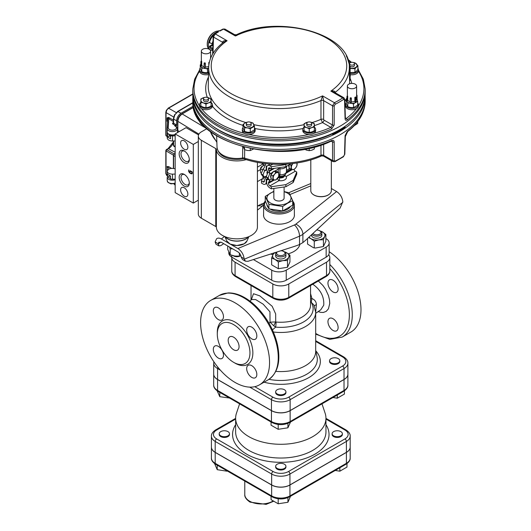 <?xml version="1.0" encoding="UTF-8"?>
<svg xmlns="http://www.w3.org/2000/svg" width="531" height="531" viewBox="0 0 531 531"><rect width="100%" height="100%" fill="white"/><g stroke="black" fill="none" stroke-linecap="round" stroke-linejoin="round"><path stroke-width="0.8" d="M326.153 247.101A10.262 5.927 0 0 0 329.16 242.913L329.16 252.968A10.262 5.927 180 0 1 326.153 257.157L326.153 247.101L286.236 270.146L286.236 280.202A10.262 5.927 180 0 1 271.726 280.202L231.808 257.157A10.262 5.927 180 0 1 228.801 252.968L228.801 252.344M329.16 242.913A10.262 5.927 0 0 0 326.153 238.724L325.875 238.565M271.726 280.202L271.726 270.146L253.393 259.566M271.726 270.146A10.262 5.927 0 0 0 286.236 270.146M307.562 238.465L307.562 244.081L313.443 247.725L315.381 248.03L323.419 246.537L325.875 241.253L325.875 234.49L324.647 236.534A8.211 4.739 0 0 0 322.523 231.954A8.211 4.739 0 0 0 320.14 230.998M271.64 258.059L272.868 254.814A8.211 4.739 0 0 0 274.992 259.393A8.211 4.739 0 0 0 282.923 260.621A8.211 4.739 0 0 0 288.725 257.269L287.503 260.515L282.923 260.621L278.344 261.929L274.992 259.393L271.64 258.059L271.64 264.823L278.344 268.693L287.503 267.279L289.953 261.989L289.953 255.225L288.725 257.269A8.211 4.739 0 0 0 286.601 252.69A8.211 4.739 0 0 0 284.218 251.734M299.862 244.406A21.041 12.147 180 0 1 288.273 253.811M272.987 254.555A21.041 12.147 180 0 1 270.584 254.05M263.15 177.195L261.491 181.031L262.945 181.867A2.051 1.188 -120 0 0 263.967 181.967A2.051 1.188 -120 0 0 264.392 181.025L264.392 180.328A2.051 1.188 -120 0 0 263.967 178.894L263.688 178.409A3.591 2.071 60 0 1 262.998 176.564L261.126 173.949L262.998 169.303A3.591 2.071 60 0 1 263.688 168.247L263.967 168.088A2.051 1.188 -120 0 0 264.392 167.146L264.392 166.449A2.051 1.188 -120 0 0 262.945 163.933L261.491 163.05M284.51 175.19L286.163 176.504L284.105 175.356M262.048 166.376A2.064 1.188 120 0 0 260.469 168.898M277.527 172.555A4.102 2.37 120 0 0 274.627 174.228L275.821 172.27L278.722 172.535L278.722 176.405L275.821 180.016L272.914 179.757L272.914 175.887L274.627 174.228A4.102 2.37 120 0 0 273.173 177.971A4.102 2.37 120 0 0 274.627 180.036A4.102 2.37 120 0 0 277.527 178.356A4.102 2.37 120 0 0 278.981 174.619A4.102 2.37 120 0 0 277.527 172.555M275.589 171.274L275.682 171.327A4.102 2.37 120 0 0 275.589 171.274A4.102 2.37 120 0 0 274.826 171.082A4.102 2.37 120 0 0 274.169 171.188M273.737 171.367A4.102 2.37 120 0 0 272.25 172.562A4.102 2.37 120 0 0 270.996 177.918M288.91 164.942A4.102 2.37 120 0 0 289.143 167.444M267.358 171.247A2.064 1.188 120 0 0 267.352 173.637L267.518 173.73M261.444 173.133L260.515 172.595L260.515 168.725L263.416 165.114L264.611 165.095M264.232 165.586L263.416 165.114M262.672 169.973L260.515 168.725M261.491 181.031L261.491 183.122L262.945 183.958A4.62 2.668 60 0 0 265.254 184.191L266.748 183.328M264.737 163.495A4.62 2.668 60 0 1 266.21 167.497L266.21 169.581L264.445 171.121L262.945 174.991L261.126 173.949M264.996 170.458L262.998 169.303M262.945 174.991L264.996 177.712L262.998 176.564M264.996 177.712L266.21 179.989L266.21 182.073A4.62 2.668 60 0 1 265.254 184.191M264.956 170.484L266.104 169.82M289.143 164.816L289.143 168.174L291.061 169.283L291.061 165.406L292.767 163.754A4.102 2.37 120 0 0 291.32 167.497A4.102 2.37 120 0 0 292.767 169.562L291.061 169.283M289.581 164.557L291.061 165.406M293.962 169.542L292.767 169.562A4.102 2.37 120 0 0 295.674 167.882L293.962 169.542M297.035 162.964L296.862 165.931L295.674 167.882A4.102 2.37 120 0 0 297.121 164.145A4.102 2.37 120 0 0 296.902 162.984M278.722 172.535L276.804 171.427L273.903 171.168L270.996 174.779L270.996 178.648L272.914 179.757M270.996 174.779L272.914 175.887M273.903 171.168L275.821 172.27M286.581 166.289L286.441 171.035M279.897 167.564L279.996 174.772L279.498 176.252L278.775 176.206M296.763 172.064L296.763 174.155L293.132 182.538L293.132 180.44L296.763 172.064L295.309 171.221L286.163 176.504A5.642 3.259 180 0 1 284.789 179.81A5.642 3.259 180 0 1 279.054 180.606A2.051 0.518 -79.4 0 0 279.684 177.805L279.684 177.102A2.051 0.518 -79.4 0 0 279.498 176.252A4.195 2.423 -0 0 0 283.76 175.661L284.045 175.495A4.593 2.648 -0 0 1 279.558 176.173A2.051 2.005 60 0 0 278.788 176.153M278.257 172.263L278.217 167.803M271.361 188.824L269.907 187.981A4.62 2.668 60 0 1 266.642 182.325L266.642 180.235L267.87 179.359L266.283 176.923L267.87 172.163L266.642 169.834L266.642 167.743A4.62 2.668 60 0 1 267.597 165.632A4.62 2.668 60 0 1 269.907 165.858L271.361 166.701L285.877 164.603L285.877 166.701L271.361 168.792L269.907 167.955A2.051 1.188 -120 0 0 268.885 167.856A2.051 1.188 -120 0 0 268.46 168.792L268.46 169.495A2.051 1.188 -120 0 0 268.885 170.922L269.164 171.413A3.591 2.071 60 0 1 269.848 173.259L268.095 177.971L269.848 180.513A3.591 2.071 60 0 1 269.164 181.569L268.885 181.735A2.051 1.188 -120 0 0 268.46 182.671L268.46 183.374A2.051 1.188 -120 0 0 269.907 185.89L271.361 186.726L285.877 184.629L285.877 186.726L271.361 188.824L271.361 186.726M271.361 166.701L271.361 168.792M267.856 179.365L269.848 180.513M264.956 177.679L266.283 176.909L268.095 177.971M267.856 172.11L269.848 173.259M295.309 171.221A2.051 1.188 60 0 1 294.001 169.508M293.132 182.538L285.877 186.726M293.132 180.44L285.877 184.629M290.756 169.104L286.441 171.599M291.001 163.74L285.877 166.701M286.76 164.092L285.877 164.603M284.112 186.978L284.112 198.063A5.131 2.96 180 0 1 280.945 200.798A5.131 2.96 180 0 1 275.35 200.154A5.131 2.96 180 0 1 273.85 198.063L273.85 188.465M184.237 140.868A5.131 2.96 -120 0 0 181.675 140.615A5.131 2.96 -120 0 0 181.675 146.536A5.131 2.96 -120 0 0 186.806 149.503A5.131 2.96 -120 0 0 187.589 145.388A5.131 2.96 -120 0 0 184.237 140.868M184.237 196.171A5.131 2.96 60 0 1 180.885 191.651A5.131 2.96 60 0 1 181.675 187.543A5.131 2.96 60 0 1 186.806 190.503A5.131 2.96 60 0 1 186.806 196.43A5.131 2.96 60 0 1 184.237 196.171M189.295 182.611A5.874 3.392 60 0 1 188.1 184.808A5.874 3.392 60 0 1 185.166 184.516A5.874 3.392 60 0 1 181.323 179.339A5.874 3.392 60 0 1 182.226 174.633A5.874 3.392 60 0 1 184.722 174.692M184.237 174.387L184.237 174.387A7.182 4.148 60 0 1 189.315 183.188A7.182 4.148 60 0 1 184.237 186.115A7.182 4.148 60 0 1 179.159 177.321A7.182 4.148 60 0 1 184.237 174.387M184.722 151.229A5.874 3.392 -120 0 0 182.226 151.169A5.874 3.392 -120 0 0 181.323 155.875A5.874 3.392 -120 0 0 185.166 161.052A5.874 3.392 -120 0 0 188.1 161.344A5.874 3.392 -120 0 0 189.295 159.147M184.237 162.652A7.182 4.148 -120 0 0 189.315 159.725A7.182 4.148 -120 0 0 184.237 150.923A7.182 4.148 -120 0 0 179.159 153.857A7.182 4.148 -120 0 0 184.237 162.652M175.164 192.614L193.311 203.088L193.311 144.425L175.164 133.951L175.164 192.614M189.494 172.389L191.313 173.438L191.857 173.126L191.857 172.077L190.403 171.234L190.217 171.732L190.217 170.71L192.036 171.759L192.222 173.338L191.313 173.863L189.494 172.814L188.585 171.234L188.764 169.874L189.494 172.389M191.313 173.438L192.222 172.914L192.222 172.057M192.222 173.338L191.313 173.863L191.678 173.65L189.859 172.602L189.494 172.814M198.322 200.194L193.311 203.088M198.534 134.874L186.049 127.672L175.164 133.951M198.322 141.531L193.311 144.425M191.678 173.232L192.222 172.914L191.678 173.232M192.063 171.779L190.403 171.234M190.583 171.52L190.038 171.42M190.403 171.214L190.403 170.816M192.109 173.776L191.678 173.65M188.95 171.062L188.585 171.234M188.95 171.028L188.95 170.166M177.467 131.29L178.217 130.858L179.392 131.515M265.447 201.435A14.45 8.343 0 0 0 271.155 211.378A14.45 8.343 0 0 0 289.196 210.263A14.45 8.343 0 0 0 292.714 201.773M290.198 206.917A12.06 6.963 180 0 1 270.292 209.194M268.128 207.409A12.06 6.963 180 0 1 266.98 205.072M265.301 201.063A15.379 8.881 0 0 0 263.602 205.125A15.379 8.881 0 0 0 273.093 213.329A15.379 8.881 0 0 0 289.853 211.404A15.379 8.881 0 0 0 294.36 205.125A15.379 8.881 0 0 0 292.714 201.13M326.153 257.157L286.236 280.202M273.85 191.757A12.06 6.963 0 0 0 269.111 202.065A12.06 6.963 0 0 0 287.51 202.981A12.06 6.963 0 0 0 284.112 191.757M282.658 210.966L292.714 205.158L292.714 200.658L287.689 203.147L282.658 206.466L282.658 210.966L268.925 208.842L265.241 200.91L265.241 196.41L268.925 204.342L282.658 206.466M292.714 200.658L289.037 192.726L284.112 191.585M268.925 208.842L268.925 204.342M273.85 191.24L265.241 196.41M244.592 158.132A2.569 1.54 179.8 0 0 242.601 158.006A19.866 11.47 -0 0 1 217.026 147.233C218.659 158.205 231.908 160.588 243.059 158.915L242.601 157.966A2.569 1.533 -179.4 0 1 244.592 158.112L244.36 158.995C268.109 167.106 299.836 165.858 321.52 155.935L320.989 155.258L320.976 145.056M346.975 132.066L345.362 135.213L344.818 154.149L343.378 156.791A1.235 0.757 -123.6 0 0 343.63 156.247L344.526 154.587L345.077 135.651L347.214 131.535A86.181 49.755 -0 0 0 365.155 101.76C364.704 113.116 358.651 123.219 346.975 132.066L346.975 132.066A1.235 0.796 -126.8 0 0 347.214 131.535M343.378 156.791L334.981 161.636A1.235 0.657 -116.7 0 0 335.234 161.092A85.697 49.476 -0 0 0 343.63 156.247M334.981 161.636L333.096 161.643L332.552 160.501A1.235 0.737 -0.1 0 0 334.218 160.541L335.234 161.092M323.644 144.147L323.671 155.371L323.366 156.028L321.52 155.935M332.067 140.961L332.532 141.896L332.552 160.501L323.671 155.371A2.051 1.221 -0.1 0 0 320.989 155.258A70.324 40.602 -0 0 1 244.592 158.112L244.672 149.729M331.616 140.536A1.235 0.617 66 0 1 331.364 141.08L331.364 141.08C279.525 166.515 190.583 142.042 192.806 101.76A86.181 49.755 -0 0 0 241.439 145.932A86.181 49.755 -0 0 0 331.616 140.536C333.183 139.965 334.039 140.43 334.191 141.936L334.218 160.541M344.659 126.644A84.157 48.587 -0 0 0 345.754 125.84M212.208 125.84A84.157 48.587 -0 0 0 332.001 133.998L332.731 134.423A85.186 49.184 -0 0 0 345.064 127.294L344.626 126.624M192.859 95.341A86.141 49.735 -0 0 0 192.846 95.653A86.141 49.735 -0 0 0 278.981 145.998A86.141 49.735 -0 0 0 365.116 95.653A86.141 49.735 -0 0 0 365.102 95.341M228.217 134.602A84.157 48.587 -0 0 0 329.738 134.602M332.034 133.6L332.731 133.998A85.186 49.184 -0 0 0 345.064 126.876M228.257 134.615A84.157 48.587 -0 0 0 329.705 134.615M332.731 134.423L332.731 133.998M332.001 133.998L332.001 133.62M304.09 148.972L306.659 150.2L309.221 150.685L311.79 150.2L314.352 148.972L314.352 146.987M309.221 148.215L309.221 150.685M200.041 121.353L200.041 122.568L201.528 124.427L203.731 125.688M203.008 124.918L203.008 125.528M243.012 146.377L244.545 149.682L247.413 150.499L250.274 150.565L253.287 149.125M244.545 147.233L244.545 149.682M250.274 148.541L250.274 150.565M354.257 125.661L357.715 123.457L357.715 121.619M365.182 91.684L365.116 95.036A86.141 49.735 180 0 1 278.981 144.153A86.141 49.735 180 0 1 192.846 95.036L192.773 91.684A86.208 49.775 0 0 0 278.981 140.841A86.208 49.775 0 0 0 365.182 91.684A86.208 49.775 0 0 0 365.182 90.456L365.155 88.929A86.181 49.755 180 0 1 347.214 119.933A1.235 0.796 -126.8 0 0 346.239 118.513A84.947 49.044 -0 0 0 356.447 108.682A6.412 3.704 180 0 1 349.484 109.426A6.412 3.704 180 0 1 345.575 106.014L345.575 104.673A6.412 3.704 180 0 1 346.265 103.001M347.214 119.933C345.98 120.696 345.269 120.318 345.077 118.785L344.526 99.881L343.63 99.397A85.697 49.476 180 0 1 335.234 104.242L334.218 105.828L334.191 125.07L331.616 128.94A86.181 49.755 180 0 1 240.49 134.058A86.181 49.755 180 0 1 192.806 88.929L192.773 90.456A86.208 49.775 0 0 0 192.773 91.684M314.352 127.148A6.412 3.704 180 0 1 315.64 129.365L315.64 130.706A6.412 3.704 180 0 1 313.841 133.281A84.947 49.044 -0 0 0 330.866 127.387L332.532 125.024L332.552 105.788L334.424 102.715A84.462 48.766 -0 0 0 342.701 97.943A1.235 0.757 56.4 0 1 343.63 99.397M335.041 92.653A2.051 1.188 178.4 0 1 335.373 92.241A70.324 40.602 180 0 0 349.298 67.49C350.686 33.506 278.549 14.178 236.441 34.754L235.386 35.982A67.756 39.121 -0 0 1 326.89 38.265A67.756 39.121 -0 0 1 330.846 91.1L342.701 97.943L343.935 97.79L334.205 92.168L330.846 91.1C333.003 90.522 334.517 90.907 335.373 92.241L335.393 92.852M331.616 128.94A1.235 0.617 66 0 0 330.866 127.387L322.536 122.581L320.963 119.356L320.989 100.545L322.576 95.879L334.424 102.715A1.235 0.657 63.3 0 1 335.234 104.242M222.363 43.184L222.389 42.188L213.508 37.057A1.235 0.71 1.7 0 1 213.143 36.539L213.143 36.539C213.475 34.973 213.953 34.097 214.584 33.898L214.584 33.898A1.235 0.757 56.4 0 1 215.261 33.918L213.508 37.057L213.031 53.452M219.376 30.971L222.98 29.046A1.235 0.657 63.3 0 1 223.538 29.145A84.462 48.766 -0 0 0 219.987 31.03L218.898 30.652A85.697 49.476 -0 0 0 217.876 31.243L217.883 31.833A1.235 0.71 60 0 1 217.916 31.814A1.235 0.71 60 0 1 218.533 31.867A84.462 48.766 -0 0 0 215.261 33.918L227.109 40.761L223.651 42.181C214.079 49.449 209.088 57.879 208.663 67.49L208.265 85.995A70.716 40.827 0 0 0 245.807 122.555M222.98 29.046L224.865 29.039L223.538 29.145L235.386 35.982C234.848 34.548 234.483 34.329 234.29 35.318M217.883 31.488L218.533 31.867M222.927 42.739A2.051 1.181 -178.4 0 0 222.389 42.188C223.312 40.781 224.885 40.303 227.109 40.761A67.756 39.121 -0 0 0 231.071 93.589A67.756 39.121 -0 0 0 322.576 95.879L323.671 100.658L323.631 119.468L323.99 120.099L332.532 125.024A1.235 0.69 0.1 0 0 334.191 125.07M314.352 125.608A73.285 42.307 180 0 0 322.536 122.581A2.051 1.188 120 0 0 323.99 120.099M236.972 35.431A2.051 1.221 179.9 0 1 235.578 35.67M345.575 104.826L345.369 106.472A73.285 42.307 180 0 1 345.031 106.884M345.575 104.959A6.671 3.85 -0 0 0 345.323 106.054M208.663 67.49A70.324 40.602 180 0 0 247.041 104.162A70.324 40.602 180 0 0 320.989 100.545A2.051 1.148 -179.9 0 1 323.671 100.658L332.552 105.788A1.235 0.69 0.1 0 0 334.218 105.828M312.128 122.561A70.716 40.827 0 0 0 320.963 119.356A2.051 1.148 -179.9 0 1 323.631 119.468M212.639 106.054A6.671 3.85 -0 0 0 212.387 104.959M243.012 125.422A73.285 42.307 180 0 1 212.592 106.472L212.387 104.826M349.551 63.62A2.449 1.414 180 0 1 352.08 62.306A2.449 1.414 180 0 1 354.442 63.72A2.449 1.414 180 0 1 352.405 65.114A2.449 1.414 180 0 1 349.683 64.191M309.221 121.918A2.449 1.414 180 0 1 311.67 123.331A2.449 1.414 180 0 1 309.221 124.745A2.449 1.414 180 0 1 306.772 123.331A2.449 1.414 180 0 1 309.221 121.918M208.417 98.64A2.449 1.414 180 0 1 205.968 100.054A2.449 1.414 180 0 1 203.519 98.64A2.449 1.414 180 0 1 205.968 97.226A2.449 1.414 180 0 1 208.417 98.64L208.417 100.319A2.449 1.414 0 0 1 205.968 101.733A2.449 1.414 0 0 1 203.519 100.319L203.519 98.64M250.473 122.336A2.449 1.414 180 0 1 251.19 123.331A2.449 1.414 180 0 1 248.74 124.745A2.449 1.414 180 0 1 246.291 123.331A2.449 1.414 180 0 1 247.798 122.03A2.449 1.414 180 0 1 250.473 122.336M365.116 95.653L365.182 99.005A86.208 49.775 180 0 1 365.182 100.233A86.208 49.775 180 0 1 278.981 149.39A86.208 49.775 180 0 1 192.773 100.233A86.208 49.775 180 0 1 192.773 99.005L192.846 95.653M218.951 245.919L216.011 244.22L215.135 241.977L218.088 243.683L218.951 245.919L220.81 245.634L223.724 243.689M245.382 261.179L242.441 259.48L241.174 257.011L244.127 258.716L245.382 261.179L247.957 261.312L293.397 246.729A105.304 69.727 128.7 0 0 299.524 244.545L299.524 236.182L244.18 259.241M342.82 202.291L302.889 234.244L302.889 242.601A105.304 50.306 -67.4 0 0 307.31 238.698L340.092 208.119L342.827 201.734C342.249 197.366 340.172 193.968 336.594 191.538L331.337 188.505M228.602 243.158L221.367 238.977C219.429 237.908 217.823 237.842 216.548 238.784L215.135 241.977M244.127 258.716C243.55 254.349 241.472 250.951 237.895 248.521L230.613 244.32M218.088 243.683L218.818 242.229L221.367 242.328L237.895 251.873C239.693 253.075 240.782 254.787 241.174 257.011M302.889 242.601L299.524 244.545L299.504 245.581M294.36 214.551A15.426 8.908 180 0 1 294.406 215.261A15.426 8.908 180 0 1 289.893 221.56A15.426 8.908 180 0 1 273.073 223.491A15.426 8.908 180 0 1 263.555 215.261A15.426 8.908 180 0 1 263.602 214.551M235.2 245.435A10.315 5.954 -0 0 0 238.578 245.435M329.286 194.26A10.009 5.781 180 0 1 329.187 194.339A10.009 5.781 180 0 1 312.958 194.339A10.009 5.781 180 0 1 312.852 194.26M310.808 159.877L310.808 190.709A10.262 5.927 -0 0 0 312.752 194.173A10.262 5.927 -0 0 0 329.393 194.173A10.262 5.927 -0 0 0 331.337 190.709L331.337 160.627M212.772 49.549A8.981 5.184 -60 0 1 212.048 48.142L209.413 46.31L212.918 44.285M213.362 35.491A8.981 5.184 -60 0 0 209.413 42.958L209.871 42.692L209.413 42.958L209.871 42.692L212.048 43.954L212.944 43.436M212.048 48.142L212.825 47.697M212.745 50.418A10.262 5.927 -60 0 1 210.462 49.954A10.262 5.927 -60 0 1 209.393 40.296A10.262 5.927 -60 0 1 217.79 31.814M212.758 49.801L211.106 48.845A8.981 5.184 -60 0 1 209.413 46.31M210.462 49.954L209.373 49.33A10.262 5.927 -60 0 1 207.249 44.631L207.249 43.788A9.239 5.33 -60 0 1 213.781 32.477L214.511 32.059A10.262 5.927 -60 0 1 218.141 31.09M212.048 43.954A8.981 5.184 -60 0 1 213.011 41.166M207.249 44.631A10.262 5.927 -60 0 1 214.511 32.059M240.862 255.683L239.342 256.148L234.762 256.042L230.182 254.734L227.733 249.444L227.733 246.006M230.182 254.734L230.182 248.893L232.585 248.807M229.545 247.054L230.182 248.893M239.342 256.148L239.342 253.088M200.897 61.543L201.395 60.74A4.62 2.668 180 0 0 201.687 61.37L201.189 62.173A5.131 2.96 180 0 1 200.897 61.543L200.897 65.479A5.131 2.96 0 0 0 201.189 66.109L201.687 65.306A4.62 2.668 0 0 0 202.703 66.196A4.62 2.668 0 0 0 204.103 66.747M204.103 63.853L204.236 62.844A4.62 2.668 180 0 0 205.324 63.01L205.192 64.025A5.131 2.96 180 0 1 204.103 63.853L204.103 67.795A5.131 2.96 0 0 0 205.192 67.961L205.324 66.946A4.62 2.668 0 0 0 208.71 66.455M201.687 61.37L201.687 65.306M201.189 62.173L201.189 66.109M205.324 63.01L205.324 66.946M205.192 64.025L205.192 67.961M209.34 62.193A4.62 2.668 180 0 1 208.809 62.472L208.809 65.233M200.897 64.351A5.39 3.113 0 0 0 202.158 67.596A5.39 3.113 0 0 0 208.65 68.094M202.703 53.034A4.62 2.668 0 0 0 207.734 53.618A4.62 2.668 0 0 0 210.588 51.149A4.62 2.668 0 0 0 205.968 48.487A4.62 2.668 0 0 0 201.349 51.149A4.62 2.668 0 0 0 202.703 53.034M346.922 96.463L347.42 95.66A4.62 2.668 180 0 0 347.712 96.29L347.208 97.093A5.131 2.96 180 0 1 346.922 96.463L346.922 100.405A5.131 2.96 0 0 0 347.208 101.029L347.712 100.226A4.62 2.668 0 0 0 350.128 101.667M350.128 98.773L350.261 97.764A4.62 2.668 180 0 0 351.349 97.93L351.217 98.945A5.131 2.96 180 0 1 350.128 98.773L350.128 102.715A5.131 2.96 0 0 0 351.217 102.881L351.349 101.872A4.62 2.668 0 0 0 354.834 101.328L355.199 102.264A5.131 2.96 0 0 0 355.996 101.806L355.996 97.87A5.131 2.96 180 0 1 355.199 98.328L354.834 97.392L354.834 101.328M354.834 97.392A4.62 2.668 180 0 0 355.631 96.934L355.996 97.87M356.772 94.936A5.131 2.96 180 0 1 357.064 95.567L357.064 99.509M347.712 96.29L347.712 100.226M347.208 97.093L347.208 101.029M351.349 97.93L351.349 101.872M351.217 98.945L351.217 102.881M355.199 98.328L355.199 102.264M346.922 99.27A5.39 3.113 0 0 0 351.993 103.426A5.39 3.113 0 0 0 357.064 99.27M355.996 100.558A4.62 2.668 0 0 0 356.613 99.231L356.613 86.068A4.62 2.668 0 0 0 355.259 84.183A4.62 2.668 0 0 0 350.221 83.606A4.62 2.668 0 0 0 347.374 86.068A4.62 2.668 0 0 0 351.993 88.737A4.62 2.668 0 0 0 356.613 86.068M306.772 123.331L306.772 125.011A2.449 1.414 0 0 0 309.221 126.424A2.449 1.414 0 0 0 311.67 125.011L311.67 123.331M314.352 127.095L314.352 130.706L311.79 131.934L309.221 132.411L306.659 131.934L304.09 130.706L304.09 127.095L306.659 127.573L309.221 128.807L311.79 127.573L314.352 127.095L314.352 123.677L310.416 122.097M309.221 128.807L309.221 132.411M308.026 122.097L304.09 123.677L304.09 127.095M310.562 122.15A5.131 2.96 180 0 1 311.79 122.442A5.131 2.96 180 0 1 314.352 125.011A5.131 2.96 180 0 1 311.79 127.573A5.131 2.96 180 0 1 306.659 127.573A5.131 2.96 180 0 1 304.09 125.011A5.131 2.96 180 0 1 306.659 122.442A5.131 2.96 180 0 1 307.88 122.15M350.042 66.249A2.449 1.414 0 0 0 352.77 66.74A2.449 1.414 0 0 0 354.442 65.399L354.442 63.72M350.148 68.512L354.954 68.731L357.914 65.771L354.954 62.811L353.241 62.505M357.914 65.771L357.914 69.382L356.434 71.234L354.954 72.342L350.208 72.574M354.954 68.731L354.954 72.342M350.739 62.505L349.318 62.744M353.327 62.539A5.131 2.96 180 0 1 356.434 63.912A5.131 2.96 180 0 1 356.434 66.879A5.131 2.96 180 0 1 351.993 68.36A5.131 2.96 180 0 1 350.141 68.16M349.352 62.857A5.131 2.96 180 0 1 350.652 62.539M211.099 102.403L211.099 106.014L208.537 107.242L205.968 107.72L203.406 107.242L200.837 106.014L200.837 102.403L203.406 102.881L205.968 104.116L208.537 102.881L211.099 102.403L211.099 98.978L207.163 97.405M205.968 104.116L205.968 107.72M204.774 97.405L200.837 98.978L200.837 102.403M207.309 97.458A5.131 2.96 180 0 1 208.537 97.75A5.131 2.96 180 0 1 211.099 100.319A5.131 2.96 180 0 1 208.537 102.881A5.131 2.96 180 0 1 203.406 102.881A5.131 2.96 180 0 1 200.837 100.319A5.131 2.96 180 0 1 203.406 97.75A5.131 2.96 180 0 1 204.627 97.458M356.593 101.939L357.715 101.58L357.363 100.558M357.715 101.58L357.715 105.184L353.527 107.607L350.666 107.534L347.798 106.718L347.035 105.443L346.265 103.412L346.265 99.808L346.604 100.279M351.834 103.426L353.527 103.996L354.735 102.994M353.527 103.996L353.527 107.607M347.393 101.939L347.798 103.114L349.458 103.06M347.798 103.114L347.798 106.718M346.922 99.244L346.265 99.808M246.291 123.331L246.291 125.011A2.449 1.414 0 0 0 247.008 126.013A2.449 1.414 0 0 0 249.676 126.318A2.449 1.414 0 0 0 251.19 125.011L251.19 123.331M250.274 128.688L250.274 132.299L247.413 132.232L244.545 131.409L243.012 128.11L243.012 124.5L244.545 127.805L247.413 127.871L250.274 128.688L254.462 126.272L252.929 122.966L250.068 122.15A5.131 2.96 180 0 1 253.692 124.241A5.131 2.96 180 0 1 252.364 127.101A5.131 2.96 180 0 1 247.413 127.871A5.131 2.96 180 0 1 243.782 125.774A5.131 2.96 180 0 1 245.11 122.913L243.012 124.5M244.545 127.805L244.545 131.409M247.745 122.044L245.11 122.913A5.131 2.96 180 0 1 247.4 122.15M254.462 126.272L254.462 129.876L250.274 132.299M205.809 68.506L207.502 69.076L207.502 72.687L204.641 72.614L201.78 71.798L200.247 68.492L200.247 64.888L200.579 65.359M201.368 67.019L201.78 68.187L203.439 68.141M201.78 68.187L201.78 71.798M200.897 64.317L200.247 64.888M207.502 69.076L208.65 68.121M208.557 72.355L207.502 72.687M240.39 255.849A4.872 2.814 180 0 1 233.182 255.716M254.462 127.692A6.412 3.704 180 0 1 255.152 129.365L255.152 130.706A6.412 3.704 180 0 1 248.853 134.409A6.412 3.704 180 0 1 244.2 133.327A6.412 3.704 180 0 1 244.121 133.281A6.412 3.704 180 0 1 242.322 130.706L242.322 129.365A6.412 3.704 180 0 1 243.012 127.692M255.152 129.365A6.412 3.704 180 0 1 251.196 132.79A6.412 3.704 180 0 1 244.2 131.987A6.412 3.704 180 0 1 242.322 129.365M211.099 102.45A6.412 3.704 180 0 1 212.387 104.673A6.412 3.704 180 0 1 208.477 108.085A6.412 3.704 180 0 1 201.514 107.342A6.412 3.704 180 0 1 199.556 104.673A6.412 3.704 180 0 1 200.837 102.45M212.387 104.673L212.387 106.014A6.412 3.704 180 0 1 208.477 109.426A6.412 3.704 180 0 1 201.514 108.682A6.412 3.704 180 0 1 199.556 106.014A6.412 3.704 180 0 1 199.556 105.948A84.947 49.044 -0 0 1 199.556 71.161A6.412 3.704 180 0 1 199.556 71.094L199.556 69.753A6.412 3.704 180 0 1 200.247 68.081M313.841 133.281A6.412 3.704 180 0 1 309.221 134.409A6.412 3.704 180 0 1 309.108 134.409A6.412 3.704 180 0 1 302.809 130.706L302.809 129.365A6.412 3.704 180 0 1 304.09 127.148M208.51 74.493A6.412 3.704 180 0 1 201.435 73.716A6.412 3.704 180 0 1 199.556 71.161M208.544 73.145A6.412 3.704 180 0 1 201.435 72.375A6.412 3.704 180 0 1 199.556 69.753M357.914 68.333A6.412 3.704 180 0 1 358.405 69.753L358.405 71.094A6.412 3.704 180 0 1 358.405 71.161A6.412 3.704 180 0 1 350.254 74.659M358.405 69.753A6.412 3.704 180 0 1 350.221 73.311M315.64 129.365A6.412 3.704 180 0 1 309.221 133.069A6.412 3.704 180 0 1 302.809 129.365M357.715 103.001A6.412 3.704 180 0 1 358.405 104.673A6.412 3.704 180 0 1 351.993 108.377A6.412 3.704 180 0 1 345.575 104.673M358.405 71.161A84.947 49.044 -0 0 1 358.405 105.948A6.412 3.704 180 0 1 358.405 106.014A6.412 3.704 180 0 1 356.447 108.682M257.416 171.354L260.309 169.681M262.971 163.953A15.392 8.888 -60 0 1 262.653 164.145L257.416 167.165M257.416 181.622L262.506 178.681M206.851 128.694L201.329 131.88A10.262 5.927 0 0 0 198.322 136.069L198.322 214A10.262 5.927 0 0 0 201.329 218.195L215.772 226.531A2.051 1.188 180 0 1 216.369 227.334A20.523 11.848 0 0 0 237.184 238.844A20.523 11.848 0 0 0 257.416 226.989L257.416 162.36M198.322 136.069A10.262 5.927 0 0 0 201.329 140.257L215.772 148.6A2.051 1.188 180 0 1 216.369 149.403A20.523 11.848 0 0 0 246.251 159.605M192.859 102.928L177.965 111.523L180.971 113.256L193.238 106.173M180.971 113.256C178.33 115.081 176.883 117.597 176.617 120.796L173.61 119.063L173.61 123.106L176.617 125.15L176.617 120.796M176.617 125.15L176.159 126.504M181.788 114.158A1.52 0.876 -120 0 0 181.695 113.999A5.761 3.325 120 0 0 177.626 121.055L177.626 131.203M181.695 113.999L193.437 107.222M167.471 170.358L167.086 166.488L168.812 166.701A3.591 2.071 180 0 1 168.812 166.741L168.659 169.236M171.546 168.36L168.812 166.701M167.816 122.502L167.484 121.725M167.212 128.449L167.789 118.957A1.029 0.836 3.5 0 1 167.789 118.917A2.569 1.48 -0 0 0 167.789 118.904A2.569 1.48 -0 0 0 167.086 117.882L168.307 117.417A0.823 0.65 -91.2 0 1 168.201 118.294L167.086 117.882L167.086 121.234A2.569 1.48 180 0 1 167.617 121.725M166.203 149.981A0.823 0.471 60 0 1 166.369 149.603A0.823 0.471 60 0 1 166.767 149.636L166.044 150.89L166.044 173.863L167.205 175.774M192.833 94.199L168.579 108.198L166.78 110.09L166.044 112.592L166.044 135.564L167.205 136.64M170.504 176.903A2.031 1.175 180 0 1 170.305 176.392L170.312 175.914M174.885 114.769L177.566 111.483A0.823 0.471 60 0 1 177.965 111.523L174.885 114.769L173.61 119.063A0.823 0.471 -0 0 1 173.385 118.732L173.385 122.78A0.823 0.471 -0 0 0 173.61 123.106A0.823 0.485 120.9 0 1 173.02 124.108L175.323 125.482A0.823 0.485 120.9 0 0 175.914 124.486M173.929 183.826L174.885 184.941M175.88 126.152L177.467 128.635A5.131 2.96 180 0 1 172.336 131.595A5.131 2.96 180 0 1 167.205 128.635A5.131 2.96 180 0 1 167.205 128.529A1.029 0.836 3.5 0 1 168.234 127.712A4.102 2.37 -0 0 0 174.168 129.916A4.102 2.37 -0 0 0 174.686 125.854L175.323 125.482L175.88 126.152L174.686 125.854M168.307 117.417L169.369 117.769A0.823 0.485 -58.7 0 1 168.772 118.765L168.201 118.294A1.029 0.836 3.5 0 0 167.789 118.917L167.205 131.987A5.131 2.96 -0 0 0 169.907 134.595A5.131 2.96 -0 0 0 175.164 134.456M166.057 150.233A0.823 0.471 -0 0 0 165.818 150.565L165.818 150.565A0.823 0.471 -0 0 0 166.044 150.89L173.391 155.138M173.385 142.793A8.363 4.825 -60 0 1 168.473 148.647A0.823 0.471 60 0 0 168.081 148.614L166.369 149.603L165.818 150.565L165.818 173.537A0.823 0.471 -0 0 0 166.044 173.863L167.205 174.606M166.236 136.022L165.818 135.239A0.823 0.471 0 0 0 166.044 135.564L167.205 136.308M198.899 134.111L177.852 121.347C178.104 118.254 179.505 115.824 182.06 114.059L182.206 113.973C179.564 115.798 178.111 118.313 177.852 121.519L177.852 131.071M175.164 179.186L172.515 179.212A5.131 3.013 -179.1 0 1 170.504 179L170.504 175.973L167.544 174.274L167.544 177.228L167.205 171.287C168.188 168.699 170.836 167.862 175.164 168.772M170.033 175.814L167.544 177.228M175.164 174.062L172.515 174.141C169.309 174.042 167.544 173.093 167.205 171.287M175.164 135.85L172.515 135.929A5.131 2.914 179.1 0 1 170.504 135.757L171.267 135.312M168.008 133.845L167.544 134.111L167.278 132.577M175.164 140.974L172.515 141C169.309 140.841 167.544 139.819 167.205 137.934L167.205 133.069M170.332 135.319L167.544 137.064L170.504 138.783L170.504 135.757M167.544 137.064L167.544 134.111M169.044 135.757L170.504 136.586M169.774 135.339L170.292 135.631A2.051 1.188 -0 0 0 170.504 136.082M314.266 241.193L310.914 238.658A8.211 4.739 0 0 0 318.846 239.886A8.211 4.739 0 0 0 324.647 236.534L323.419 239.773L318.846 239.886L314.266 241.193L314.266 247.957M309.082 237.045A8.211 4.739 0 0 0 310.914 238.658L308.504 237.583M323.419 239.773L323.419 246.537M275.224 252.564A8.211 4.739 0 0 0 272.868 254.814L274.096 252.769M278.344 261.929L278.344 268.693M287.503 260.515L287.503 267.279M311.584 234.709L311.584 235.306A5.131 2.96 0 0 0 314.757 238.041A5.131 2.96 0 0 0 320.346 237.397A5.131 2.96 0 0 0 321.852 235.306L321.852 233.209A5.131 2.96 0 0 0 320.346 231.111L319.675 230.726A4.188 2.416 180 0 1 319.675 234.144A4.188 2.416 180 0 1 312.925 233.461M319.171 230.613L322.523 231.954L325.875 234.49M276.89 252.026A5.131 2.96 0 0 0 275.662 253.951L275.662 256.042A5.131 2.96 0 0 0 278.835 258.783A5.131 2.96 0 0 0 284.424 258.139A5.131 2.96 0 0 0 285.93 256.042L285.93 253.951A5.131 2.96 0 0 0 284.424 251.853L283.753 251.468A4.188 2.416 180 0 1 283.76 254.887A4.188 2.416 180 0 1 278.211 255.079A4.188 2.416 180 0 1 277.222 251.92M283.249 251.355L286.601 252.69L289.953 255.225M311.976 234.344A5.131 2.96 0 0 0 320.346 235.306A5.131 2.96 0 0 0 321.852 233.209M316.609 230.023A4.188 2.416 180 0 1 319.675 230.726M275.662 253.951A5.131 2.96 0 0 0 278.835 256.685A5.131 2.96 0 0 0 284.424 256.042A5.131 2.96 0 0 0 285.93 253.951M280.839 250.758A4.188 2.416 180 0 1 283.753 251.468M229.525 398.024L219.794 396.69L217.186 390.862M219.794 392.409L219.794 396.69M331.052 358.637A5.131 2.96 0 0 0 329.545 360.735A5.131 2.96 0 0 0 334.676 363.695A5.131 2.96 0 0 0 339.807 360.735A5.131 2.96 0 0 0 336.641 358A5.131 2.96 0 0 0 331.052 358.637M339.807 360.735L339.807 361.492A5.131 2.96 180 0 1 334.676 364.452A5.131 2.96 180 0 1 329.545 361.492L329.545 360.735M337.285 395.018L337.285 398.197L332.944 397.527M344.407 390.862L344.407 394.082L337.285 398.197M284.424 389.747A5.131 2.96 0 0 0 278.835 389.104A5.131 2.96 0 0 0 275.662 391.845A5.131 2.96 0 0 0 280.799 394.805A5.131 2.96 0 0 0 285.93 391.845A5.131 2.96 0 0 0 284.424 389.747M285.93 391.845L285.93 392.595A5.131 2.96 180 0 1 280.799 395.562A5.131 2.96 180 0 1 275.662 392.595L275.662 391.845M290.523 422.012L287.921 427.8L278.191 429.307L271.069 425.192L271.069 422.012M278.191 424.481L278.191 429.307M287.921 423.346L287.921 427.8M328.689 254.734A11.29 6.518 180 0 1 329.824 257.581L329.824 270.989C329.937 272.961 328.696 274.812 326.094 276.538L288.353 298.322C283.315 300.765 278.277 300.765 273.239 298.322A2.051 1.188 -60 0 1 272.815 297.38L235.074 275.596A11.29 6.518 180 0 1 231.768 270.989C231.655 272.961 232.897 274.812 235.498 276.538A2.051 1.188 -60 0 1 235.074 275.596L235.074 262.188A11.29 6.518 180 0 1 231.768 257.581A11.29 6.518 180 0 1 231.795 257.15M340.875 435.818A5.131 2.96 0 0 0 342.376 433.727A5.131 2.96 0 0 0 337.245 430.76A5.131 2.96 0 0 0 332.114 433.727A5.131 2.96 0 0 0 335.28 436.462A5.131 2.96 0 0 0 340.875 435.818M342.376 433.727L342.376 434.477A5.131 2.96 180 0 1 340.875 436.575A5.131 2.96 180 0 1 335.28 437.219A5.131 2.96 180 0 1 332.114 434.477L332.114 433.727M339.853 467.784L339.853 471.183L335.2 470.466M346.975 463.596L346.975 467.074L339.853 471.183M277.169 468.408A5.131 2.96 0 0 0 282.757 469.052A5.131 2.96 0 0 0 285.93 466.311A5.131 2.96 0 0 0 280.799 463.351A5.131 2.96 0 0 0 275.662 466.311A5.131 2.96 0 0 0 277.169 468.408M285.93 466.311L285.93 467.068A5.131 2.96 180 0 1 282.757 469.802A5.131 2.96 180 0 1 277.169 469.165A5.131 2.96 180 0 1 275.662 467.068L275.662 466.311M290.523 496.259L287.921 502.273L278.191 503.773L271.069 499.664L271.069 496.259M278.191 498.788L278.191 503.773M287.921 497.627L287.921 502.273M220.723 431.63A5.131 2.96 0 0 0 219.217 433.727A5.131 2.96 0 0 0 224.347 436.688A5.131 2.96 0 0 0 229.478 433.727A5.131 2.96 0 0 0 226.312 430.986A5.131 2.96 0 0 0 220.723 431.63M229.478 433.727L229.478 434.477A5.131 2.96 180 0 1 224.347 437.444A5.131 2.96 180 0 1 219.217 434.477L219.217 433.727M226.956 470.791L226.956 471.183L217.225 469.683L214.617 463.596M227.295 470.99L226.956 471.183M217.225 465.176L217.225 469.683M249.723 387.126L271.454 399.67A13.215 7.633 0 0 0 290.138 399.67L344.022 368.56A13.215 7.633 0 0 0 347.891 363.164L347.891 374.056A13.215 7.633 180 0 1 344.022 379.453L290.138 410.563A13.215 7.633 180 0 1 271.454 410.563L217.571 379.453A13.215 7.633 180 0 1 213.701 374.056L213.701 363.164A13.215 7.633 0 0 0 217.571 368.56A2.051 1.188 -60 0 1 217.922 367.26M216.648 430.03A2.051 1.188 -120 0 0 215.626 429.931C212.646 431.935 211.238 434.013 211.411 436.157A12.943 7.474 0 0 0 215.201 441.44L271.646 474.03A12.943 7.474 0 0 0 289.946 474.03L346.398 441.44A12.943 7.474 0 0 0 350.188 436.157L350.188 447.049A12.943 7.474 180 0 1 346.398 452.332L346.398 441.44A2.051 1.188 -120 0 0 344.944 438.925L288.499 471.515A10.885 6.286 180 0 1 273.1 471.515L216.648 438.925A10.885 6.286 180 0 1 216.648 430.03L235.638 419.072M211.411 436.157L211.411 447.049A12.943 7.474 180 0 0 215.201 452.332L271.646 484.922A12.943 7.474 180 0 0 289.946 484.922L346.398 452.332M347.891 374.103A13.215 7.633 180 0 1 347.891 374.143A13.215 7.633 180 0 1 344.022 379.539L290.138 410.649A13.215 7.633 180 0 1 271.454 410.649L217.571 379.539A13.215 7.633 180 0 1 213.701 374.143A13.215 7.633 180 0 1 213.701 374.103M350.188 447.089A12.943 7.474 180 0 1 350.188 447.135A12.943 7.474 180 0 1 346.398 452.412L289.946 485.002A12.943 7.474 180 0 1 271.646 485.002L215.201 452.412A12.943 7.474 180 0 1 211.411 447.135A12.943 7.474 180 0 1 211.411 447.089M239.607 403.852L236.454 413.271A45.155 26.072 0 0 0 235.638 418.216A45.155 26.072 0 0 0 248.866 436.648A45.155 26.072 0 0 0 298.077 442.303A45.155 26.072 0 0 0 325.954 418.216A45.155 26.072 0 0 0 325.138 413.271L321.985 403.852M251.03 287.868L251.03 288.685M275.821 371.375A34.893 20.145 0 0 0 315.693 351.436L315.693 312.328L313.801 304.913L311.199 302.265L311.949 298.575L310.562 293.65M272.436 329.91L275.662 327.123A5.131 0.664 95.3 0 0 276.067 322.032L275.722 321.932L275.662 313.921L272.171 306.281L259.752 295.833L253.473 293.743L251.515 299.292M310.562 302.225A5.131 3.956 148.8 0 0 311.319 302.544L311.199 302.265A5.131 4.806 -151.1 0 1 310.562 301.82M288.778 283.972L326.519 262.188L326.519 275.596L288.778 297.38A11.29 6.518 180 0 1 272.815 297.38L272.815 283.972A11.29 6.518 180 0 0 288.778 283.972L288.778 297.38A2.051 1.188 -120 0 1 288.353 298.322M329.824 257.581A11.29 6.518 180 0 1 326.519 262.188M270.027 322.158L269.098 323.425M251.355 299.53L255.59 299.544L263.177 304.177L269.96 311.83L270.033 322.158L273.784 325.822A5.131 0.571 115.4 0 1 275.722 321.932L270.033 322.158M312.653 284.291L313.456 284.716C320.817 290.112 324.249 296.935 323.744 305.192L320.751 309.805M315.693 312.148L316.383 304.648C316.25 301.721 314.77 299.696 311.949 298.575L310.562 298.94M327.952 283.142A7.182 4.148 60 0 1 329.446 279.857A7.182 4.148 60 0 1 334.981 281.782A7.182 4.148 60 0 1 338.114 289.01A7.182 4.148 60 0 1 336.627 292.302A7.182 4.148 60 0 1 331.092 290.377A7.182 4.148 60 0 1 327.952 283.142M333.037 318.726A7.182 4.148 60 0 1 337.729 325.058A7.182 4.148 60 0 1 336.627 330.813A7.182 4.148 60 0 1 333.037 330.461A7.182 4.148 60 0 1 328.344 324.129A7.182 4.148 60 0 1 329.446 318.374A7.182 4.148 60 0 1 333.037 318.726M213.316 349.332A7.182 4.148 60 0 1 214.809 346.039A7.182 4.148 60 0 1 221.991 350.188A7.182 4.148 60 0 1 221.991 358.485A7.182 4.148 60 0 1 216.456 356.56A7.182 4.148 60 0 1 213.316 349.332M251.754 377.388A7.182 4.148 60 0 1 247.061 371.056A7.182 4.148 60 0 1 248.163 365.301A7.182 4.148 60 0 1 255.345 369.45A7.182 4.148 60 0 1 255.345 377.74A7.182 4.148 60 0 1 251.754 377.388M256.831 335.937A7.182 4.148 60 0 1 255.345 339.229A7.182 4.148 60 0 1 248.163 335.081A7.182 4.148 60 0 1 248.163 326.784A7.182 4.148 60 0 1 253.699 328.709A7.182 4.148 60 0 1 256.831 335.937M233.627 337.185A7.699 4.447 60 0 1 238.651 343.969A7.699 4.447 60 0 1 237.476 350.141A7.699 4.447 60 0 1 229.777 345.694A7.699 4.447 60 0 1 229.777 336.807A7.699 4.447 60 0 1 233.627 337.185M218.4 307.88A7.182 4.148 60 0 1 223.093 314.213A7.182 4.148 60 0 1 221.991 319.967A7.182 4.148 60 0 1 214.809 315.819A7.182 4.148 60 0 1 214.809 307.529A7.182 4.148 60 0 1 218.4 307.88M233.627 324.62A23.092 13.335 60 0 1 248.714 344.964A23.092 13.335 60 0 1 245.169 363.469A23.092 13.335 60 0 1 222.077 350.141A23.092 13.335 60 0 1 222.077 323.472A23.092 13.335 60 0 1 233.627 324.62M235.074 302.829A48.752 28.143 60 0 1 266.927 345.787A48.752 28.143 60 0 1 259.453 384.856A48.752 28.143 60 0 1 210.701 356.706A48.752 28.143 60 0 1 210.701 300.413A48.752 28.143 60 0 1 235.074 302.829M329.16 251.681A48.752 28.143 60 0 1 358.85 294.698A48.752 28.143 60 0 1 350.891 332.061L342.183 337.085A48.752 28.143 -120 0 0 329.824 264.498M316.383 304.648A6.16 2.23 -4.1 0 0 314.359 306.062M273.784 325.822L275.662 327.123A32.331 18.665 0 0 0 311.319 302.544M235.074 262.188L272.815 283.972M349.922 67.025L350.121 80.314L350.121 67.012L347.334 58.151M350.121 80.314L349.498 76.71M350.121 67.012L348.913 61.443L346.265 55.808M350.261 76.139L350.241 74.453M262.945 181.867L264.392 181.031M277.806 177.991A2.051 1.188 -0 0 1 279.684 177.805A3.591 2.071 -0 0 0 284.384 175.834L284.384 175.276M266.21 169.581L266.642 169.329M266.21 167.497L266.675 167.225M264.445 171.121L266.642 169.854M264.445 177.135L266.708 175.827M266.104 179.631L267.584 178.774M266.21 182.073L266.642 181.821M266.21 179.989L267.79 179.073M286.441 170.405A1.029 0.591 180 0 1 286.581 170.298L289.707 168.5M269.907 185.89L279.054 180.606A2.051 1.188 60 0 1 277.607 178.257M284.377 175.283A3.591 2.071 -0 0 1 279.684 177.102A2.051 1.188 -0 0 0 278.357 177.115M284.045 175.495C284.955 175.529 285.758 174.214 286.441 171.546A5.642 3.259 -0 0 1 279.996 174.772A2.051 1.188 0 0 0 278.974 174.838M286.176 166.528A5.642 3.259 -0 0 1 279.996 168.765A2.051 1.188 0 0 0 278.257 169.097L274.826 171.082M292.448 169.522L286.116 173.179M291.499 169.369L286.368 172.336M271.56 178.974L269.595 180.109M274.487 168.34L269.164 171.413M272.25 172.562L269.595 174.095M272.98 168.559L268.885 170.922M269.907 167.955L268.46 168.792M272.808 164.185L269.907 165.858M274.301 179.996L268.46 183.374M273.359 179.843L268.46 182.671M270.518 168.307L268.46 169.495M231.808 255.325L231.808 257.157M210.369 131.602A70.324 40.602 -0 0 0 216.847 141.717M345.336 136.142A70.324 40.602 -0 0 0 347.593 131.602M242.601 157.966L242.713 146.748M344.818 154.149A1.235 0.71 -178.3 0 1 344.526 154.587M334.191 141.936A1.235 0.737 -0.1 0 1 332.532 141.896L331.231 141.146M345.362 135.213A1.235 0.71 -178.3 0 1 345.077 135.651M350.898 62.452A84.947 49.044 -0 0 0 348.535 60.401M345.389 118.712L345.362 118.313A1.235 0.71 178.3 0 1 345.077 118.785M345.362 118.313L344.818 99.403A1.235 0.71 178.3 0 1 344.526 99.881M345.356 118.001L346.239 118.513M344.871 101.321A70.716 40.827 0 0 0 346.922 97.83M350.307 78.84A73.285 42.307 180 0 1 351.721 83.407M253.884 124.666A70.716 40.827 0 0 0 304.09 124.666M207.329 97.439A73.285 42.307 180 0 1 208.457 77.048M302.975 128.535A73.285 42.307 180 0 1 254.986 128.535M248.853 134.409A84.947 49.044 -0 0 0 309.108 134.409M201.514 108.682A84.947 49.044 -0 0 0 244.121 133.281M257.416 206.121L260.183 204.614A8.722 4.168 67.4 0 1 263.542 205.543L263.602 205.517M310.808 185.85L290.012 194.512M257.416 206.201A8.722 5.775 -128.7 0 1 262.148 206.347L257.416 210.13M224.527 236.454L221.367 238.977M336.594 191.538L295.813 224.175A8.722 5.775 51.3 0 1 302.889 234.244A14.881 8.589 0 0 1 299.524 236.182A8.722 4.168 -112.6 0 0 294.42 224.978L237.895 248.521M220.75 242.043L218.082 244.174M262.148 206.347A6.16 3.558 180 0 1 263.542 205.543M295.813 224.175A6.16 3.558 180 0 1 294.42 224.978M224.925 236.62L226.777 240.948A10.414 6.014 0 0 0 234.098 245.295A10.414 6.014 0 0 0 244.253 243.756A10.414 6.014 0 0 0 247.001 240.948L248.853 236.62M248.621 236.713A12.804 7.394 180 0 1 245.939 238.99A12.804 7.394 180 0 1 225.151 236.713M225.263 236.76A12.83 7.407 0 0 0 245.959 238.864A12.83 7.407 0 0 0 248.515 236.76M212.898 45.142L209.871 46.887M263.861 164.842L262.653 164.145M201.329 218.195L201.329 140.257M215.772 226.531L215.772 148.6M216.369 227.334L216.369 149.403M175.164 156.552L173.61 155.623L173.61 168.4M173.61 140.994L173.61 145.567L175.164 146.496M169.369 117.769L173.385 120.205M173.617 116.973L166.044 112.592A0.823 0.471 -0 0 1 165.818 112.267L165.818 135.239M175.164 153.532L174.646 153.831L175.164 154.116M174.075 154.169A0.823 0.471 60 0 1 174.248 153.791A0.823 0.471 60 0 1 174.646 153.831A1.467 0.843 120 0 0 173.61 155.623A0.823 0.471 -0 0 1 173.385 155.291A0.823 0.471 -0 0 1 173.624 154.959M173.909 146.231L173.385 145.235A0.823 0.471 -0 0 0 173.61 145.567A1.467 0.843 120 0 0 173.909 146.231L175.164 146.994M192.826 93.941L168.188 108.165A0.823 0.471 -120 0 1 168.579 108.198L176.159 112.572M174.115 153.877L166.767 149.636L168.473 148.647L175.164 152.311M175.164 134.841L170.955 135.259L169.15 134.675L167.65 133.407L167.205 131.987A5.131 2.96 -0 0 1 167.205 131.88L167.205 128.734M173.391 122.847A0.823 0.471 60 0 1 173.04 122.78A1.639 0.949 -0 0 0 173.02 124.108M173.04 122.78L173.385 122.581M173.385 121.566L168.772 118.765L168.234 127.712M177.308 132.717A5.131 2.96 -0 0 0 177.467 131.987L177.467 128.635M167.205 177.341L167.205 180.487A5.131 2.96 -0 0 0 167.205 180.586A5.131 2.96 -0 0 0 169.907 183.195A5.131 2.96 -0 0 0 175.164 183.062M167.086 166.488A2.569 1.48 -0 0 1 167.789 167.511L167.789 167.557A1.029 0.836 3.5 0 1 168.812 166.741M168.294 176.803A4.102 2.37 -0 0 0 170.504 178.522M167.086 169.84A2.569 1.48 180 0 1 167.55 170.232M166.78 110.09L168.188 108.165M182.206 113.973L206.825 128.708M172.515 174.141L172.515 179.212M172.515 141L172.515 135.929M175.164 179.71A5.131 2.96 180 0 1 169.907 179.843A5.131 2.96 180 0 1 167.205 177.235L167.205 180.586L167.988 182.432L170.955 183.865L175.164 183.441M315.693 341.413L342.575 356.932A11.164 6.445 180 0 1 342.575 366.045L288.691 397.155A11.164 6.445 180 0 1 272.901 397.155L254.754 386.674M264.073 382.187A39.553 22.84 0 0 0 309.414 377.256A39.553 22.84 0 0 0 315.819 350.878M325.954 419.072L344.944 430.03A10.885 6.286 180 0 1 344.944 438.925M235.638 424.687A48.235 27.851 0 0 0 280.799 462.328A48.235 27.851 0 0 0 325.954 424.687M273.246 500.919A16.421 9.478 180 0 1 249.59 501.184A16.421 9.478 180 0 1 244.778 494.48L244.778 481.086M215.626 464.247A2.051 1.188 -60 0 1 215.201 463.311A12.943 7.474 180 0 1 211.411 458.027C211.238 460.165 212.646 462.242 215.626 464.247L272.071 496.837C277.886 499.644 283.707 499.644 289.521 496.837A2.051 1.188 60 0 0 289.946 495.901A12.943 7.474 180 0 1 271.646 495.901A2.051 1.188 120 0 0 272.071 496.837M346.398 452.412L346.398 463.311A2.051 1.188 60 0 1 345.973 464.247C348.953 462.242 350.354 460.165 350.188 458.027A12.943 7.474 180 0 1 346.398 463.311L289.946 495.901L289.946 485.002M271.646 485.002L271.646 495.901L215.201 463.311L215.201 452.412M215.201 452.332L215.201 441.44A2.051 1.188 -60 0 1 216.648 438.925M271.646 484.922L271.646 474.03A2.051 1.188 -60 0 1 273.1 471.515M289.946 484.922L289.946 474.03A2.051 1.188 -120 0 0 288.499 471.515M350.188 436.157C350.354 434.013 348.953 431.935 345.973 429.931A2.051 1.188 120 0 0 344.944 430.03M325.954 418.216L325.954 431.962A45.155 26.072 180 0 1 298.077 456.049A45.155 26.072 180 0 1 248.866 450.401A45.155 26.072 180 0 1 235.638 431.962L235.638 418.216M344.022 379.539L344.022 390.431A2.051 1.188 60 0 1 343.597 391.374C346.637 389.323 348.07 387.212 347.891 385.035A13.215 7.633 180 0 1 344.022 390.431L290.138 421.541A2.051 1.188 60 0 1 289.714 422.484L343.597 391.374M290.138 410.649L290.138 421.541A13.215 7.633 180 0 1 271.454 421.541A2.051 1.188 120 0 0 271.879 422.484C277.826 425.351 283.773 425.351 289.714 422.484M217.571 379.539L217.571 390.431A2.051 1.188 120 0 0 217.995 391.374C214.955 389.323 213.522 387.212 213.701 385.035A13.215 7.633 180 0 0 217.571 390.431L271.454 421.541L271.454 410.649M273.359 332.008A34.893 20.145 0 0 0 315.693 312.328M276.067 322.032A29.763 17.184 0 0 0 310.562 305.066L310.562 285.499M315.693 350.241L317.06 356.905A36.52 21.081 180 0 1 268.958 379.333M271.454 410.563L271.454 399.67A2.051 1.188 -60 0 1 272.901 397.155M217.571 379.453L217.571 368.56L220.431 370.213M290.138 410.563L290.138 399.67A2.051 1.188 -120 0 0 288.691 397.155M344.022 379.453L344.022 368.56A2.051 1.188 -120 0 0 342.575 366.045M347.891 363.164C348.07 360.987 346.637 358.876 343.597 356.832A2.051 1.188 120 0 0 342.575 356.932M326.094 276.538A2.051 1.188 -120 0 0 326.519 275.596A11.29 6.518 180 0 0 329.824 270.989M318.069 311.558L320.744 312.374L323.339 312.454L326.173 311.398L328.463 308.783L329.744 303.427L329.519 299.955L328.477 295.608L325.549 289.249L322.848 285.393L318.341 281.012M329.824 268.666A46.695 26.962 60 0 1 348.582 322.636A46.695 26.962 60 0 1 315.693 333.441M217.312 333.236A25.143 14.516 60 0 1 235.074 322.105A25.143 14.516 60 0 1 252.856 353.327A25.143 14.516 60 0 1 234.337 362.719M243.782 297.805A48.752 28.143 -120 0 0 219.409 295.389L227.998 292.946C233.375 292.754 238.977 294.333 244.811 297.699C249.975 300.705 254.867 304.794 259.486 309.978C268.474 320.319 274.467 331.895 277.474 344.712C280.919 361.538 277.813 373.24 268.162 379.824A48.752 28.143 -120 0 0 275.635 340.763A48.752 28.143 -120 0 0 243.782 297.805M286.441 171.546L286.441 166.369M270.365 164.039L267.597 165.632M191.698 173.484L192.063 173.272M294.36 215.971L294.36 205.125M263.602 215.971L263.602 205.125M216.867 142.328L210.23 131.496M347.732 131.496L345.323 136.586M333.096 161.643L323.366 156.028M217.026 147.233L216.661 135.903M244.36 158.995L243.059 158.915M331.364 141.08L332.067 140.967M348.19 59.552L351.495 62.339M358.405 69.999L363.337 79.245L365.155 88.929M344.818 99.403L343.935 97.79M213.143 36.539L212.639 54.102M217.916 31.814L214.584 33.898M217.79 31.887L217.79 31.369M236.441 34.754L234.596 34.661L224.865 29.039M349.298 67.49L349.644 83.772M199.556 69.999L194.625 79.245L192.806 88.929M365.155 101.76L365.182 100.233M192.806 101.76L192.773 100.233M260.183 204.614L264.046 203.001M288.844 192.673L310.808 183.527M247.001 240.948L244.233 243.775L236.846 245.534L230.042 244.048L226.777 240.948M210.588 58.244L210.588 51.149M201.349 60.813L201.349 51.149M347.374 95.733L347.374 86.068M199.556 104.673L199.556 106.014M358.405 104.673L358.405 106.014M173.843 183.839L175.164 185.12M177.361 132.684L177.467 131.987M177.566 111.483L192.839 102.669M173.385 168.373L173.385 155.291L174.248 153.791L175.164 153.26M173.385 145.235L173.385 140.994M166.734 175.476L165.818 173.537M168.081 148.614L173.385 141.943M177.792 131.104L177.792 121.433C178.044 118.26 179.478 115.771 182.106 113.966L193.47 107.401M166.502 109.93L165.818 112.267M174.599 114.603L173.385 118.732M170.338 135.817L170.332 135.126M231.768 257.581L231.768 270.989M273.764 501.224L266.104 504.37L250.015 502.12C246.218 499.479 244.472 496.93 244.778 494.48M345.973 464.247L289.521 496.837M211.411 447.135L211.411 458.027M350.188 447.135L350.188 458.027M345.973 429.931L325.954 418.375M235.638 418.375L215.626 429.931M271.879 422.484L217.995 391.374M347.891 374.143L347.891 385.035M213.701 374.143L213.701 385.035M251.03 299.995L251.03 285.499M213.867 361.77L213.701 363.164M343.597 356.832L315.693 340.716M273.239 298.322L235.498 276.538M250.154 301.269L251.727 299.072M315.693 313.35L320.87 309.732M259.453 384.856L268.162 379.824M210.701 300.413L219.409 295.389M315.693 334.125L329.771 339.382L342.183 337.085"/></g></svg>
